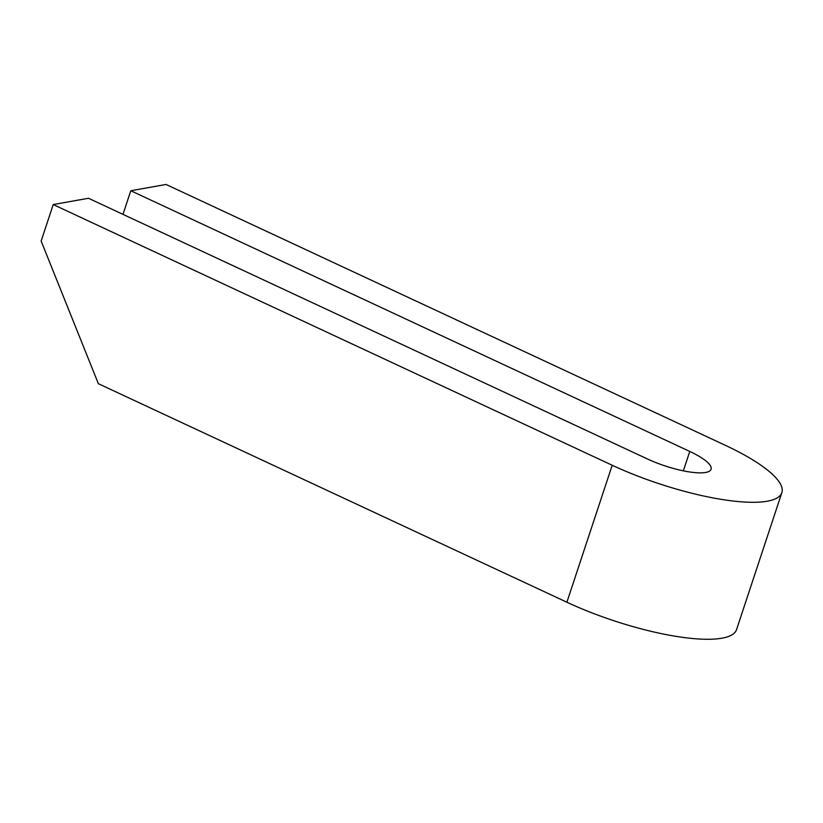 <?xml version="1.0" encoding="UTF-8"?>
<svg xmlns="http://www.w3.org/2000/svg" width="823" height="823" viewBox="0 0 823 823"><rect width="100%" height="100%" fill="white"/><g stroke="black" fill="none" stroke-linecap="round" stroke-linejoin="round"><path stroke-width="1.23" d="M130.795 190.741L166.051 184.465L725.022 445.161A119.273 30.06 -161.7 0 1 781.85 492.658A119.273 30.06 -161.7 0 1 767.252 501.207A119.273 30.06 -161.7 0 1 612.199 465.252L53.228 204.557L88.483 198.271L647.454 458.977A44.73 11.275 18.3 0 0 711.072 469.254A44.73 11.275 18.3 0 0 689.767 451.436L130.795 190.741L122.987 214.361M781.85 492.658L736.544 629.636A119.273 30.06 -161.7 0 1 721.946 638.195A119.273 30.06 -161.7 0 1 566.893 602.23L98.359 383.703L41.15 241.067L53.228 204.557M566.893 602.23L612.199 465.252M683.347 470.838L689.767 451.436"/></g></svg>

